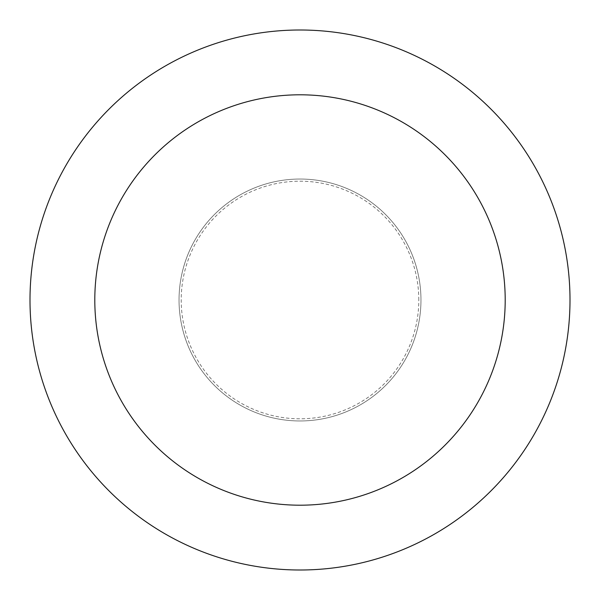 <?xml version="1.0" encoding="UTF-8"?>
<svg xmlns="http://www.w3.org/2000/svg" width="600" height="600" viewBox="0 0 600 600"><rect width="100%" height="100%" fill="white"/><g stroke="black" fill="none" stroke-linecap="round" stroke-linejoin="round"><path stroke-width="0.45" stroke-dasharray="3 2.25" d="M420.96 300A120.96 120.96 0 0 0 300 179.04A120.96 120.96 0 0 0 179.04 300A120.96 120.96 0 0 0 300 420.96A120.96 120.96 0 0 0 420.96 300A120.96 120.96 0 0 0 300 179.04A120.96 120.96 0 0 0 179.04 300A120.96 120.96 0 0 0 300 420.96A120.96 120.96 0 0 0 420.96 300A120.96 120.96 0 0 0 300 179.04A120.96 120.96 0 0 0 179.04 300A120.96 120.96 0 0 0 300 420.96A120.96 120.96 0 0 0 420.96 300A120.96 120.96 0 0 0 300 179.04A120.96 120.96 0 0 0 179.04 300A120.96 120.96 0 0 0 300 420.96A120.96 120.96 0 0 0 420.96 300M418.8 300A118.8 118.8 0 0 0 300 181.2A118.8 118.8 0 0 0 181.2 300A118.8 118.8 0 0 0 300 418.8A118.8 118.8 0 0 0 418.8 300M570 300A270 270 0 0 0 300 30A270 270 0 0 0 30 300A270 270 0 0 0 300 570A270 270 0 0 0 570 300"/><path stroke-width="0.9" d="M505.2 300A205.2 205.2 0 0 0 300 94.8A205.2 205.2 0 0 0 94.8 300A205.2 205.2 0 0 0 300 505.2A205.2 205.2 0 0 0 505.2 300M570 300A270 270 0 0 0 300 30A270 270 0 0 0 30 300A270 270 0 0 0 300 570A270 270 0 0 0 570 300"/></g></svg>
